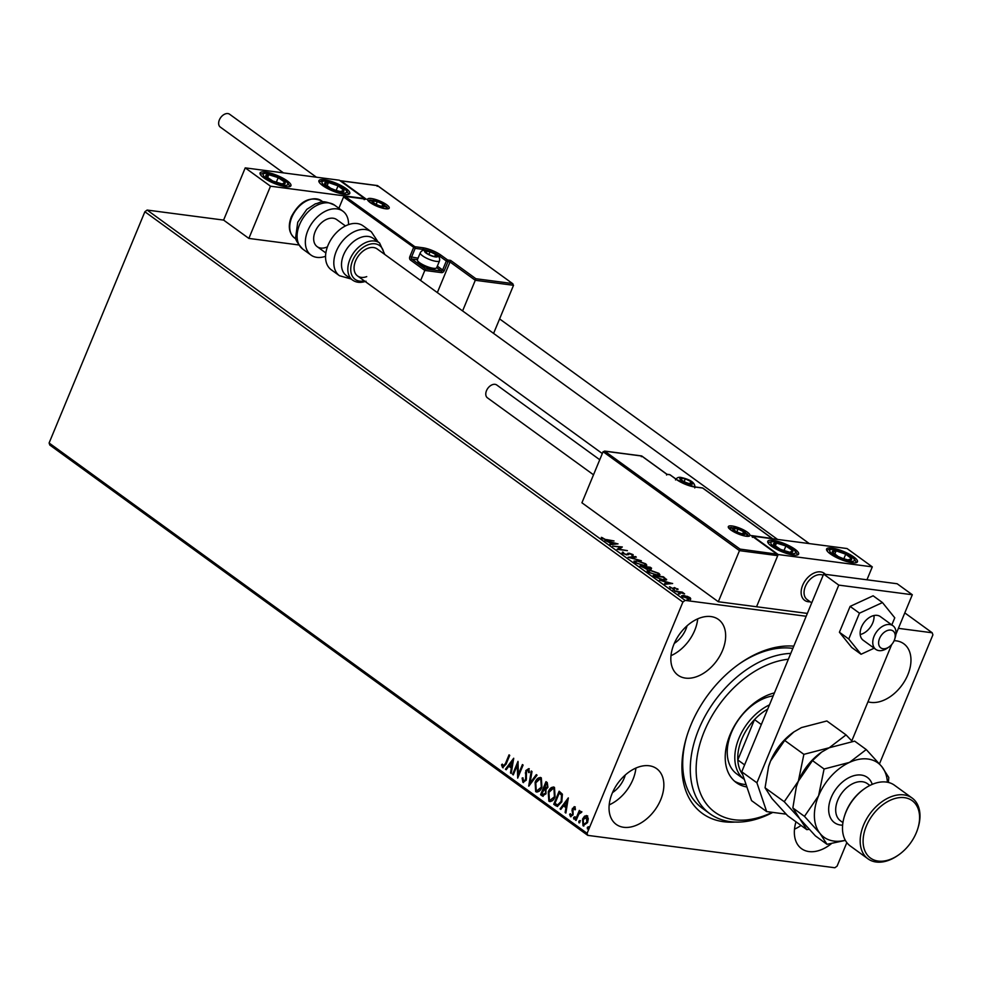 <?xml version="1.0" encoding="UTF-8"?>
<svg xmlns="http://www.w3.org/2000/svg" width="982" height="982" viewBox="0 0 982 982"><rect width="100%" height="100%" fill="white"/><g stroke="black" fill="none" stroke-linecap="round" stroke-linejoin="round"><path stroke-width="1.47" d="M734.99 822.069A98.077 65.131 -54 0 1 686.713 736.598A98.077 65.131 -54 0 1 690.874 725.023A98.077 65.131 -54 0 1 739.655 663.623A98.077 65.131 -54 0 1 793.787 646.156M687.007 735.616A93.904 62.357 126 0 0 702.326 808.247L709.9 813.747A93.904 62.357 -54 0 1 707.654 811.991A93.904 62.357 -54 0 1 703.922 718.284A93.904 62.357 -54 0 1 790.78 653.411M673.971 644.155A34.431 22.868 126 0 0 678.022 675.211A34.431 22.868 126 0 0 722.507 650.526A34.431 22.868 126 0 0 718.468 619.47A34.431 22.868 126 0 0 673.971 644.155M670.988 655.669A34.431 22.868 126 0 0 694.728 630.358A34.431 22.868 126 0 0 697.711 618.844M795.997 821.799A34.431 22.868 126 0 0 801.533 848.681A34.431 22.868 126 0 0 831.398 843.648M794.499 829.152A34.431 22.868 126 0 0 801.017 825.457M867.978 701.786A34.431 22.868 126 0 0 907.822 674.806A34.431 22.868 126 0 0 903.771 643.75A34.431 22.868 126 0 0 894.136 640.694M612.179 793.358A34.431 22.868 126 0 0 616.23 824.401A34.431 22.868 126 0 0 660.714 799.716A34.431 22.868 126 0 0 656.663 768.661A34.431 22.868 126 0 0 612.179 793.358M609.196 804.872A34.431 22.868 126 0 0 632.924 779.561A34.431 22.868 126 0 0 635.906 768.047M612.498 792.597A21.911 14.546 126 0 0 624.098 778.395A21.911 14.546 126 0 0 625.276 774.994M674.303 643.406A21.911 14.546 126 0 0 685.902 629.204A21.911 14.546 126 0 0 687.069 625.804M846.84 842.605L837.118 866.087L834.872 867.757L587.788 835.375L49.8 445.042L49.1 442.992L144.882 211.744L147.128 210.062L223.601 220.091L248.863 238.417L298.737 244.948M687.093 596.27L690.174 597.756L690.763 598.922L688.75 599.057L681.631 595.73L683.754 595.436L686.97 596.553M674.806 591.164L682.33 592.146L684.589 593.865L674.806 591.164M677.482 589.384L677.752 588.746L677.985 589.556L675.199 588.046L673.443 588.967L669.454 586.757L672.731 588.463L674.474 587.555L677.985 589.556M670.546 587.138L670.546 588.058M673.087 588.905L673.345 588.034M664.483 578.521L666.213 580.006L666.52 579.257L663.611 580.067L655.215 576.95L653.153 575.464L663.451 576.802L666.643 579.761M647.727 569.13L648.022 568.431L646.782 569.094L640.006 565.927L650.305 567.265L651.557 568.173L651.041 569.315L648.194 568.922M628.112 557.285L635.575 556.585L636.311 557.113L630.653 557.653L641.356 560.771L628.112 557.285M612.694 546.102L622.306 546.962L619.053 549.159L627.412 550.657L617.113 549.306L620.354 547.109L612.694 546.102M606.508 539.56L614.032 540.959L607.085 540.051L601.868 538.394L601.377 537.338L606.348 539.94M601.868 538.394L601.279 537.596M147.128 210.062L685.129 600.395L806.173 616.266M898.395 628.345L932.2 632.776L904.803 612.891M809.291 543.598L499.605 318.917M618.009 543.832L610.657 544.617L609.92 544.089L612.314 543.856L604.875 540.431L617.96 543.93M628.934 553.799L626.897 554.904L622.244 553.185L622.502 552.031L623.582 552.51L623.251 553.283L626.221 554.413L629.131 553.173L633.108 554.634L633.071 555.64L629.855 553.676L628.701 554.376M622.244 553.185L622.502 552.031L622.833 553.062M623.582 552.51L623.079 553.688M626.798 554.891L627.903 553.222L627.596 553.971L629.131 553.173M632.285 555.051L633.108 554.634L633.071 555.64M631.905 555.174L632.04 554.486M636.95 560.673L645.763 563.815L646.794 565.215L643.799 565.607L634.998 562.441L634.004 561.066L636.778 561.078M650.096 570.211L658.91 573.353L659.941 574.752L656.946 575.145L648.145 571.978L647.15 570.603L649.924 570.616M672.633 583.468L665.28 584.253L664.544 583.725L666.938 583.492L664.458 581.688L659.511 580.067L672.596 583.566M673.222 590.084L674.806 590.219L673.087 589.998M678.427 593.865L680.01 594L678.304 593.779M686.934 600.027L688.517 600.174L686.799 599.941M932.2 632.776L932.9 634.838L879.479 763.812M584.621 816.103L587.113 815.858L588.292 818.755L587.543 822.634L583.013 825.727L582.559 819.013L584.621 816.103L587.702 815.932M586.291 815.526L587.113 815.858M583.848 826.083L583.013 825.727L582.559 819.013M581.049 812.703L578.852 814.066L576.066 820.461L575.378 819.97L579.331 810.432L580.006 810.923L579.429 812.323L581.258 811.611L581.651 812.323L580.816 812.728M574.691 806.848L575.44 809.156L574.703 809.684L574.63 808.039L573.058 808.849L573.046 814.913L570.481 816.631L569.609 814.323L570.37 813.722L571.745 815.6L572.936 814.544L571.966 810.04L574.237 806.652M570.959 816.828L569.609 814.323M570.886 815.404L572.346 814.471M555.787 805.756L553.738 804.27L559.139 791.21L562.391 794.18L561.802 801.852L557.31 806.443L553.738 804.27M540.591 794.72L545.992 781.672L547.244 782.58L547.944 787.294L545.955 789.467L545.98 793.812L542.359 796.009L540.591 794.72L546.471 782.016M543.156 796.353L541.168 794.806M528.684 786.091L531.262 770.98L531.999 771.521L530.047 782.985L536.295 774.638L537.044 775.179L528.844 786.116M513.267 774.908L512.592 774.417L517.993 761.357L518.386 774.307L522.424 764.573L523.099 765.064L517.686 778.112L517.293 765.199L513.267 774.908M503.115 766.23L505.448 763.554L509.044 754.863L509.719 755.354L506.074 764.168L502.563 767.58L501.52 764.855L502.281 764.106L503.962 766.414L506.037 763.628L509.523 755.207M503.14 767.826L501.52 764.855M49.1 442.992L587.101 833.325L682.883 602.076L144.882 211.744M513.696 758.239L511.229 773.423L510.493 772.895L511.315 768.047L508.836 766.242L506.196 769.778L505.448 769.237L513.696 758.239M523.443 780.985L525.591 779.671L525.824 770.563L528.672 768.673L529.458 772.122L528.598 772.539L528.107 769.998L526.536 771.005L526.266 780.174L522.94 782.359L522.129 778.063L522.964 777.805L523.443 780.985L524.167 781.144M529.188 772.613L528.071 769.974M523.541 782.605L522.129 778.063M535.104 782.335C536.602 778.579 538.676 777.081 541.327 777.854L541.929 787.208C540.431 790.964 538.357 792.437 535.693 791.615L535.104 782.335L540.616 777.499M540.321 777.437L541.327 777.854M536.773 792.057L535.693 791.615L535.693 782.409M548.251 791.873C549.748 788.116 551.823 786.619 554.474 787.392L555.076 796.746C553.578 800.502 551.503 801.975 548.84 801.152L548.251 791.873L553.762 787.036M553.467 786.975L554.474 787.392M549.92 801.594L548.84 801.152L548.84 791.946M568.32 797.875L565.865 813.059L565.116 812.531L565.939 807.683L563.459 805.878L560.82 809.401L560.084 808.873L568.32 797.875M574.31 819.062L573.611 817.49L574.63 816.815L574.74 818.313L573.721 818.988L573.611 817.49L574.63 816.815M574.74 818.313L574.102 819.037M579.527 822.842L578.815 821.271L579.834 820.596L579.957 822.094L578.938 822.769L578.815 821.271L579.834 820.596M579.957 822.094L579.319 822.818M588.022 829.017L587.322 827.433L588.341 826.758L588.451 828.256L587.432 828.931L587.322 827.433L588.341 826.758M588.451 828.256L587.813 828.992M685.129 600.395L682.883 602.076M587.101 833.325L587.788 835.375M792.855 648.415A93.904 62.357 126 0 0 738.82 664.213M511.278 773.116L510.493 772.895M511.082 772.969L511.315 768.047M511.904 768.12L508.836 766.242M506.356 769.544L505.448 769.237M506.037 769.311L513.672 759.135M511.585 766.5L513.034 761.504L509.683 765.113L511.585 766.5L512.444 761.431M513.377 774.638L512.592 774.417M513.181 774.491L518.165 762.462M522.89 764.917L518.386 774.307M518.103 777.106L517.293 765.199M524.032 781.058L525.591 779.671M526.18 779.745L525.91 778.223M526.487 778.296L525.358 772.809M525.947 772.883L525.824 770.563M526.413 770.649L529.261 768.746M529.408 785.354L531.79 771.373M536.712 774.945L530.047 782.985M537.056 792.069L536.282 791.688M537.387 790.62L541.843 786.791L541.389 779.291L540.309 778.959M541.254 786.705L540.8 779.217L540.026 778.898L535.791 782.826L536.233 790.264L537.08 790.608L541.843 786.791M543.181 794.524L545.882 793.395L545.783 790.289L544.421 789.098L541.818 793.886L543.819 794.892M545.317 788.018L547.833 786.901L546.704 783.587L544.384 787.687L545.882 788.35M547.416 784.09L546.115 783.501M547.833 786.901L546.827 784.017M544.728 787.945L547.244 786.815M545.783 790.289L543.832 789.025M545.882 793.395L545.194 790.215M542.592 794.45L545.292 793.321M550.215 801.607L549.429 801.226M550.534 800.158L554.99 796.328L554.535 788.828L553.455 788.497M554.4 796.255L553.946 788.755L553.173 788.436L548.938 792.364L549.38 799.802L550.227 800.146L554.99 796.328M554.327 804.344L559.617 791.553M557.604 806.455L556.377 805.829M558.083 804.995L561.716 801.435L562.109 795.224L559.261 793.039L554.965 803.423L557.653 804.933L561.127 801.349L561.52 795.15L559.261 793.039M565.914 812.752L565.116 812.531M565.706 812.605L565.939 807.683M566.528 807.756L563.459 805.878M560.992 809.18L560.084 808.873M560.673 808.947L568.296 798.771M566.209 806.136L567.657 801.14L564.306 804.749L566.209 806.136L567.068 801.054M575.292 809.757L574.838 808.125L573.648 808.935M572.936 814.544L572.567 813.44M573.157 813.526L572.248 811.93M572.837 812.016L571.966 810.04M572.555 810.113L572.359 808.407M572.948 808.481L575.28 806.922M574.2 817.564L575.219 816.889M576.176 820.191L575.378 819.97M575.968 820.044L579.81 810.776M581.847 811.697L579.429 812.323M579.405 821.345L580.423 820.67M583.148 819.086L585.211 816.177M584.364 824.794L583.504 824.561L586.868 822.143L586.364 816.889M584.094 824.635L587.445 822.216L586.671 816.889M587.211 817.098L583.234 819.516L583.504 824.561M587.911 827.519L588.93 826.844M601.721 538.296L602.518 537.694M612.044 544.494L612.314 543.856M610.853 542.801L613.075 543.783L615.579 543.549L611.172 542.408M612.817 544.421L613.075 543.783M615.309 544.188L615.579 543.549M620.207 547.465L621.52 547.637M617.58 549.368L620.354 547.109M621.925 553.934L622.195 552.78M632.801 555.382L632.764 556.389M629.99 557.825L630.604 557.764M635.305 557.211L635.575 556.585M645.493 564.49L645.763 563.815M645.53 564.613L646.438 565.534M634.053 561.495L635.403 561.311M642.977 565.485L645.505 564.822L644.744 563.705L637.637 561.164L635.256 561.483L634.924 562.391M645.076 565.718L645.505 564.822M635.857 562.993L643.124 565.116M635.256 561.483L636.029 562.563M651.25 568.922L650.735 570.063M646.745 569.216L647.052 568.468L647.825 568.909M650.636 568.136L646.635 567.191L650.342 568.823L650.636 568.136L650.207 569.167M645.923 567.301L641.749 566.553L646.107 568.603L646.88 568.075L645.923 567.301M645.96 568.959L646.88 568.075M658.64 574.028L658.91 573.353M658.677 574.151L659.585 575.071M647.199 571.033L648.55 570.849M656.123 575.022L658.652 574.36L657.891 573.243L650.784 570.702L648.402 571.021L648.071 571.929M658.222 575.256L658.652 574.36M649.004 572.531L656.271 574.654M648.402 571.021L649.176 572.101M664.961 580.178L665.195 578.864L663.083 577.158L654.896 576.09L657.707 577.981L662.936 579.576L665.195 578.864M666.68 584.13L666.938 583.492M667.699 583.418L670.203 583.185L665.796 582.044L667.441 584.057M669.945 583.811L670.203 583.185M673.235 588.304L674.474 587.555M689.708 598.394L690.174 597.756M689.855 598.504L690.456 599.671M681.766 596.184L688.063 598.566L689.241 597.633L684.429 595.927L683.153 597.228M689.401 599.118L689.241 597.633M810.187 601.794A16.694 11.084 -54 0 1 804.626 600.321A16.694 11.084 -54 0 1 802.662 585.272A16.694 11.084 -54 0 1 824.229 573.304A16.694 11.084 -54 0 1 825.396 574.347A16.694 11.084 -54 0 0 824.229 573.304A16.694 11.084 -54 0 0 822.511 572.371A16.694 11.084 -54 0 0 804.626 581.516A16.694 11.084 -54 0 0 804.626 600.321A16.694 11.084 -54 0 0 806.332 601.254A16.694 11.084 -54 0 0 810.187 601.794M771.435 546.152A16.694 4.235 -157.5 0 1 767.777 541.303A16.694 4.235 -157.5 0 1 778.579 541.573A16.694 4.235 -157.5 0 1 794.966 549.233A16.694 4.235 -157.5 0 1 798.624 554.081A16.694 4.235 -157.5 0 1 787.822 553.811A16.694 4.235 -157.5 0 1 771.435 546.152M853.788 556.941A16.694 4.235 22.5 0 0 837.401 549.282A16.694 4.235 22.5 0 0 826.598 549.012A16.694 4.235 22.5 0 0 830.256 553.86A16.694 4.235 22.5 0 0 846.644 561.52A16.694 4.235 22.5 0 0 857.446 561.79A16.694 4.235 22.5 0 0 853.788 556.941M872.298 566.872L778.174 554.535L752.924 536.209L847.049 548.545L872.298 566.872L866.946 579.797M778.174 554.535L756.545 606.753L807.351 613.419M346.106 188.593A16.694 4.235 -157.5 0 1 349.764 193.442A16.694 4.235 -157.5 0 1 338.962 193.172A16.694 4.235 -157.5 0 1 322.575 185.512A16.694 4.235 -157.5 0 1 318.917 180.663A16.694 4.235 -157.5 0 1 329.719 180.934A16.694 4.235 -157.5 0 1 346.106 188.593M263.741 177.803A16.694 4.235 22.5 0 0 280.128 185.463A16.694 4.235 22.5 0 0 290.93 185.733A16.694 4.235 22.5 0 0 287.272 180.884A16.694 4.235 22.5 0 0 270.897 173.225A16.694 4.235 22.5 0 0 260.083 172.955A16.694 4.235 22.5 0 0 263.741 177.803M270.492 186.199L245.23 167.873L339.355 180.209L364.617 198.536L270.492 186.199L248.863 238.417M245.23 167.873L223.601 220.091M881.861 648.439A10.434 6.923 126 0 0 889.078 646.905A10.434 6.923 126 0 0 894.712 639.135A10.434 6.923 126 0 0 891.975 630.383A10.434 6.923 126 0 0 880.326 636.876A10.434 6.923 126 0 0 881.861 648.439M889.078 646.905L887.421 648.071A14.607 9.697 -54 0 1 877.319 650.207A14.607 9.697 -54 0 1 875.809 649.397A14.607 9.697 -54 0 1 875.821 632.936A14.607 9.697 -54 0 1 891.472 624.945A14.607 9.697 -54 0 1 892.969 625.755A14.607 9.697 -54 0 1 895.302 637.195L894.712 639.135M823.149 575.256A14.607 9.697 126 0 0 822.769 575.096A14.607 9.697 126 0 0 807.118 583.087A14.607 9.697 126 0 0 807.106 599.56L811.709 602.887M437.334 292.599L450.026 261.961L475.288 280.287L475.877 278.728L512.346 283.503L513.525 285.296L475.288 280.287L462.596 310.926M513.525 285.296L493.59 333.414M377.493 185.573L512.874 283.798L377.469 185.647L341 180.872L366.261 199.199L345.664 196.498L343.565 196.952L338.876 208.27M364.15 199.653L365.648 199.027L345.05 196.339L414.87 246.715L422.812 247.746A13.773 3.498 -157.5 0 1 440.857 255.075L447.682 260.021L450.615 260.402L450.026 261.961L447.976 261.691L444.269 270.639A2.504 1.657 126 0 1 441.569 272.64L424.801 270.443L420.652 280.484M377.469 185.647L377.137 186.335M341 180.872L340.03 180.688M422.628 250.594L423.107 249.416L415.165 248.372A1.252 0.884 -82.5 0 0 414.87 246.715A1.252 0.835 126 0 0 413.532 247.71L409.825 256.67A2.504 1.755 -82.5 0 0 410.415 259.997L424.801 270.443L425.39 268.896L441.274 270.971L436.708 267.656M641.32 456.704L641.663 456.016L641.32 456.704L641.663 456.016L605.182 451.241L603.083 451.695L581.921 502.784L718.308 601.745L756.545 606.753L777.719 555.652L739.483 550.644L718.308 601.745M603.083 451.695L739.483 550.644L740.06 549.098L604.568 451.069L641.676 455.93L666.938 474.257L669.564 474.601A1.252 0.884 97.5 0 1 669.859 474.723L666.913 474.343L641.663 456.016M666.582 475.03L666.913 474.343M740.06 549.098L777.069 554.167L751.807 535.841L752.457 537.338M771.864 538.246L702.658 488.029A1.252 0.835 -54 0 1 702.94 488.14L772.404 538.541L751.279 535.546L776.541 553.873L777.719 555.652M682.6 478.197A6.26 1.583 22.5 0 0 680.894 478.271A6.26 1.583 22.5 0 0 681.974 480.37A6.26 1.583 22.5 0 0 682.33 480.615A6.26 1.583 22.5 0 0 687.461 483.034A6.26 1.583 22.5 0 0 689.487 483.574A6.26 1.583 22.5 0 0 691.868 483.61A6.26 1.583 22.5 0 0 690.8 481.524A6.26 1.583 22.5 0 0 685.313 478.86A6.26 1.583 22.5 0 0 682.6 478.197M689.217 483.525L691.868 483.61L690.8 481.524L685.313 478.86L680.894 478.271L681.974 480.37M689.929 483.623L690.8 481.524M684.147 481.671L685.313 478.86M680.403 479.474L680.894 478.271M427.366 251.048A6.26 1.583 22.5 0 0 425.66 251.134A6.26 1.583 22.5 0 0 426.74 253.221A6.26 1.583 22.5 0 0 427.096 253.466A6.26 1.583 22.5 0 0 432.227 255.885A6.26 1.583 22.5 0 0 434.24 256.437A6.26 1.583 22.5 0 0 436.634 256.462A6.26 1.583 22.5 0 0 435.566 254.375A6.26 1.583 22.5 0 0 430.079 251.711A6.26 1.583 22.5 0 0 427.366 251.048M433.983 256.376L436.634 256.462L435.566 254.375L430.079 251.711L425.66 251.134L426.74 253.221M436.082 268.209L434.326 268.872A9.01 2.283 -157.5 0 1 431.97 268.945A9.01 2.283 -157.5 0 1 423.647 266.196A9.01 2.283 -157.5 0 1 418.246 262.206L417.473 260.512A10.434 2.651 22.5 0 0 423.721 265.115A10.434 2.651 22.5 0 0 433.357 268.295A10.434 2.651 22.5 0 0 436.082 268.209A10.434 2.651 22.5 0 0 436.683 267.718L439.555 260.77A10.434 2.651 -157.5 0 1 436.229 261.359A10.434 2.651 -157.5 0 1 425.415 257.579A10.434 2.651 -157.5 0 1 420.271 252.791C421.499 250.533 423.426 249.723 426.053 250.361C435.898 252.583 440.402 256.044 439.555 260.77M410.415 259.997A1.252 0.835 -54 0 1 411.753 259.002L417.399 259.739A10.434 2.651 22.5 0 0 417.473 260.512M434.695 256.474L435.566 254.375M428.913 254.522L430.079 251.711M425.169 252.325L425.66 251.134M374.621 200.893A6.26 1.583 22.5 0 0 372.927 200.966A6.26 1.583 22.5 0 0 373.995 203.065A6.26 1.583 22.5 0 0 374.363 203.311A6.26 1.583 22.5 0 0 379.482 205.729A6.26 1.583 22.5 0 0 381.507 206.269A6.26 1.583 22.5 0 0 383.901 206.306A6.26 1.583 22.5 0 0 382.82 204.219A6.26 1.583 22.5 0 0 377.333 201.555A6.26 1.583 22.5 0 0 374.621 200.893M381.237 206.22L383.901 206.306L382.82 204.219L377.333 201.555L372.927 200.966L373.995 203.065M381.961 206.306L382.82 204.219M376.167 204.354L377.333 201.555M372.423 202.157L372.927 200.966M735.334 528.353A6.26 1.583 22.5 0 0 733.64 528.439A6.26 1.583 22.5 0 0 734.72 530.525A6.26 1.583 22.5 0 0 735.076 530.771A6.26 1.583 22.5 0 0 740.207 533.189A6.26 1.583 22.5 0 0 742.22 533.742A6.26 1.583 22.5 0 0 744.614 533.778A6.26 1.583 22.5 0 0 743.546 531.679A6.26 1.583 22.5 0 0 738.047 529.016A6.26 1.583 22.5 0 0 735.334 528.353M741.95 533.68L744.614 533.778L743.546 531.679L738.047 529.016L733.64 528.439L734.72 530.525M742.674 533.778L743.546 531.679M736.893 531.827L738.047 529.016M733.149 529.629L733.64 528.439M843.293 558.709A10.434 2.651 22.5 0 0 847.92 559.924A10.434 2.651 22.5 0 0 851.639 558.709A10.434 2.651 22.5 0 0 845.735 554.192A10.434 2.651 22.5 0 0 836.124 550.877A10.434 2.651 22.5 0 0 832.417 552.08A10.434 2.651 22.5 0 0 838.321 556.61A10.434 2.651 22.5 0 0 843.293 558.709M843.022 558.513L847.92 559.924L851.639 558.709L845.735 554.192L836.124 550.877L832.417 552.08L838.321 556.61L843.022 558.513M843.833 558.783L845.735 554.192M834.749 554.192L836.124 550.877M335.599 190.361A10.434 2.651 22.5 0 0 340.238 191.576A10.434 2.651 22.5 0 0 343.945 190.373A10.434 2.651 22.5 0 0 338.053 185.844A10.434 2.651 22.5 0 0 328.442 182.529A10.434 2.651 22.5 0 0 324.735 183.744A10.434 2.651 22.5 0 0 330.627 188.262A10.434 2.651 22.5 0 0 335.599 190.361M335.328 190.164L340.238 191.576L343.945 190.373L338.053 185.844L328.442 182.529L324.735 183.744L330.627 188.262L335.328 190.164M336.151 190.447L338.053 185.844M327.067 185.856L328.442 182.529M266.208 174.98A10.434 2.651 22.5 0 0 266.097 176.416A10.434 2.651 22.5 0 0 272.812 181.044A10.434 2.651 22.5 0 0 282.227 183.978A10.434 2.651 22.5 0 0 284.927 182.271A10.434 2.651 22.5 0 0 278.213 177.644A10.434 2.651 22.5 0 0 268.798 174.722A10.434 2.651 22.5 0 0 266.208 174.98M267.35 175.815L266.097 176.416L272.812 181.044L282.227 183.978L284.927 182.271L278.213 177.644L268.798 174.722L267.35 175.815M283.7 185.23L284.927 182.271M276.249 182.382L278.213 177.644M267.583 177.668L268.798 174.722M773.89 543.328A10.434 2.651 22.5 0 0 773.791 544.764A10.434 2.651 22.5 0 0 780.494 549.392A10.434 2.651 22.5 0 0 789.909 552.314A10.434 2.651 22.5 0 0 792.609 550.62A10.434 2.651 22.5 0 0 785.895 545.992A10.434 2.651 22.5 0 0 776.492 543.058A10.434 2.651 22.5 0 0 773.89 543.328M775.031 544.163L773.791 544.764L780.494 549.392L789.909 552.314L792.609 550.62L785.895 545.992L776.492 543.058L775.031 544.163M791.394 553.566L792.609 550.62M783.943 550.718L785.895 545.992M775.264 546.004L776.492 543.058M327.436 246.85A16.694 11.084 -54 0 1 317.149 246.642A16.694 11.084 -54 0 1 315.185 231.592A16.694 11.084 -54 0 1 336.752 219.624L345.468 225.946M325.57 256.29A27.128 18.02 -54 0 1 311.012 255.087A27.128 18.02 -54 0 1 307.832 230.623A27.128 18.02 -54 0 1 342.878 211.179A27.128 18.02 -54 0 1 348.536 224.632M379.58 242.959L373.258 238.38A22.954 15.246 126 0 0 360.652 237.472A22.954 15.246 126 0 0 343.234 255.762A22.954 15.246 126 0 0 346.302 275.537L352.612 280.115A22.954 15.246 -54 0 1 349.555 260.34A22.954 15.246 -54 0 1 366.961 242.051A22.954 15.246 -54 0 1 379.58 242.959L384.797 254.473M777.56 539.437L377.162 248.937A16.694 11.084 126 0 0 367.992 248.274A16.694 11.084 126 0 0 355.324 261.593A16.694 11.084 126 0 0 357.558 275.967A16.694 11.084 126 0 0 366.728 276.629M371.343 231.826L363.082 225.835A27.128 18.02 126 0 0 348.18 224.755A27.128 18.02 126 0 0 327.595 246.384A27.128 18.02 126 0 0 331.216 269.755L339.477 275.733A27.128 18.02 -54 0 1 335.856 252.374A27.128 18.02 -54 0 1 356.429 230.745A27.128 18.02 -54 0 1 371.343 231.826L377.996 241.805M283.417 172.869L220.299 127.083A7.93 5.266 -54 0 1 219.367 119.927A7.93 5.266 -54 0 1 229.616 114.243L316.376 177.19M593.509 474.797L487.428 397.833A7.93 5.266 -54 0 1 487.084 389.473A7.93 5.266 -54 0 1 495.014 384.33A7.93 5.266 -54 0 1 496.745 384.993L599.757 459.736M892.969 625.755L880.338 616.586A14.607 9.697 126 0 0 867.339 619.004A14.607 9.697 126 0 0 860.146 633.771A14.607 9.697 126 0 0 863.178 640.239L875.809 649.397M860.195 634.519A14.607 9.697 126 0 0 874.041 616.279M891.816 624.92L894.762 617.801L882.462 602.567L873.121 595.792L850.117 606.397L839.414 632.236L851.713 647.469L861.054 654.258L874.164 648.206M882.462 602.567L859.471 613.185L850.117 606.397M859.471 613.185L848.767 639.024L839.414 632.236M848.767 639.024L861.054 654.258M895.915 634.335L912.315 594.748L838.775 585.112L756.901 782.789L766.672 811.598L786.066 814.139M851.787 740.882L891.705 644.523M766.672 811.598L751.525 800.6L741.741 771.791L756.901 782.789M912.315 594.748L897.155 583.75L823.628 574.114L741.741 771.791M838.775 585.112L823.628 574.114M788.362 659.253A89.73 59.583 126 0 0 708.034 723.194A89.73 59.583 126 0 0 712.723 810.531A89.73 59.583 126 0 0 772.208 812.323M773.19 695.882A45.908 30.479 126 0 0 732.977 729.147A45.908 30.479 126 0 0 735.727 773.129A45.908 30.479 126 0 0 736.831 773.988L744.331 779.438A45.908 30.479 -54 0 1 739.004 738.083A45.908 30.479 -54 0 1 769.458 704.88M734.499 781.181A53.212 35.34 126 0 0 746.074 784.569M746.897 786.987A53.212 35.34 -54 0 1 736.328 782.642A53.212 35.34 -54 0 1 735.052 781.647A53.212 35.34 -54 0 1 730.792 732.989A53.212 35.34 -54 0 1 774.43 692.899M772.797 812.396A93.904 62.357 -54 0 1 709.9 813.747M767.703 709.114A43.822 29.104 126 0 0 754.507 719.597A43.822 29.104 126 0 0 741.741 739.188A43.822 29.104 126 0 0 737.801 759.945A43.822 29.104 126 0 0 742.674 774.54M761.32 724.544L754.507 719.597L737.801 759.945L744.614 764.88M844.324 816.594L844.618 815.625A35.475 23.556 -54 0 1 846.128 811.439A35.475 23.556 -54 0 1 863.779 789.221L864.602 788.644A37.562 24.943 126 0 0 845.919 812.163A37.562 24.943 126 0 0 844.324 816.594A37.562 24.943 126 0 0 850.338 846.03L868.014 858.857A37.562 24.943 -54 0 1 863.608 824.99A37.562 24.943 -54 0 1 912.131 798.047A37.562 24.943 -54 0 1 918.145 827.482L917.851 828.452A35.475 23.556 126 0 0 902.802 797.519A35.475 23.556 126 0 0 866.333 826.095A35.475 23.556 126 0 0 869.303 857.114A35.475 23.556 126 0 0 898.702 854.856A35.475 23.556 126 0 0 916.341 832.65A35.475 23.556 126 0 0 917.851 828.452M912.131 798.047L894.455 785.219A37.562 24.943 126 0 0 864.602 788.644M852.327 741.459L846.042 734.892L826.856 720.972L801.472 727.576L793.886 731.921L784.692 740.428L803.877 754.348L798.366 781.144L784.25 801.717L765.064 787.797L768.575 766.598L770.575 760.989L784.692 740.428M846.042 734.892L829.262 747.744L803.877 754.348M784.25 801.717L799.827 818.804L806.799 829.643L787.613 815.723L772.036 798.648L765.064 787.797M806.799 829.643L809.107 829.324M821.443 752.237A45.908 30.479 126 0 0 821.197 752.408A45.908 30.479 126 0 0 798.366 781.144A45.908 30.479 126 0 0 796.414 786.57A45.908 30.479 126 0 0 796.316 786.877M793.665 732.081A45.908 30.479 -54 0 0 793.419 732.253A45.908 30.479 -54 0 0 770.575 760.989A45.908 30.479 126 0 0 768.636 766.414A45.908 30.479 126 0 0 768.599 766.512M887.397 782.237A45.908 30.479 126 0 0 881.824 766.635A45.908 30.479 126 0 0 849.467 762.4L824.082 769.004L818.571 795.813L804.467 816.373L820.031 833.46L827.004 844.311L815.391 835.878L799.827 818.804L792.855 807.953L796.353 786.754L798.366 781.144L812.47 760.584L821.664 752.077L829.262 747.744L854.647 741.128L866.247 749.561L849.467 762.4A45.908 30.479 126 0 0 818.571 795.813A45.908 30.479 126 0 0 820.031 833.46A45.908 30.479 126 0 0 845.306 840.248M888.403 782.445L888.796 777.486L881.824 766.635L866.247 749.561M827.004 844.311L845.392 840.396M804.467 816.373L792.855 807.953M824.082 769.004L812.47 760.584M898.702 854.856L897.867 855.432A37.562 24.943 -54 0 1 868.014 858.857M371.343 198.511A11.686 2.958 -157.5 0 1 386.65 204.722A11.686 2.958 -157.5 0 1 385.484 208.773A11.686 2.958 -157.5 0 1 370.177 202.562A11.686 2.958 -157.5 0 1 371.343 198.511M387.62 208.626A10.434 2.651 22.5 0 0 385.951 206.22M371.245 200.132A10.434 2.651 22.5 0 0 368.373 200.647M425.39 268.896L411.753 259.002A1.252 0.884 97.5 0 1 411.458 257.333L415.165 248.372L343.565 196.952M450.615 260.402L475.877 278.728M409.825 256.67L418.037 258.192M439.138 256.989L439.506 256.069A12.521 3.179 22.5 0 0 423.107 249.416A1.252 0.884 -82.5 0 0 422.812 247.746M437.334 266.134L442.624 269.976L446.331 261.016L439.506 256.069A1.252 0.835 -54 0 1 440.857 255.075M447.976 261.691A1.252 0.884 -82.5 0 0 447.682 260.021A1.252 0.835 -54 0 0 446.331 261.016L447.976 261.691M444.269 270.639L442.624 269.976A1.252 0.835 -54 0 1 441.274 270.971A1.252 0.884 -82.5 0 1 441.569 272.64M746.197 536.233A11.686 2.958 -157.5 0 1 730.89 530.022A11.686 2.958 -157.5 0 1 732.056 525.971A11.686 2.958 -157.5 0 1 747.363 532.183A11.686 2.958 -157.5 0 1 746.197 536.233M731.971 527.592A10.434 2.651 22.5 0 0 729.086 528.107M748.345 536.086A10.434 2.651 22.5 0 0 746.676 533.68M702.044 487.956A1.252 0.884 97.5 0 1 702.658 488.029L694.716 486.998A13.773 3.498 -157.5 0 1 676.684 479.67L669.859 474.723A1.252 0.835 126 0 1 670.129 474.834A1.252 1.252 0 0 0 669.564 474.601A1.252 0.884 97.5 0 0 669.233 474.65M670.313 475.055A1.252 0.835 126 0 0 670.129 474.834L676.954 479.781A1.252 0.835 126 0 0 676.684 479.67M677.126 479.989A1.252 0.835 126 0 0 676.954 479.781L694.421 486.876A1.252 0.884 97.5 0 1 694.716 486.998M694.114 486.9A1.252 0.884 97.5 0 1 694.421 486.876L702.363 487.907A1.252 1.252 0 0 1 702.94 488.14A1.252 0.835 -54 0 1 703.124 488.361M682.097 477.829A7.095 1.804 22.5 0 0 681.385 480.296A7.095 1.804 22.5 0 0 690.677 484.065A7.095 1.804 22.5 0 0 691.389 481.597A7.095 1.804 22.5 0 0 682.097 477.829M426.863 250.68A7.095 1.804 22.5 0 0 426.151 253.147A7.095 1.804 22.5 0 0 435.443 256.916A7.095 1.804 22.5 0 0 436.155 254.448A7.095 1.804 22.5 0 0 426.863 250.68M374.117 200.524A7.095 1.804 22.5 0 0 373.406 202.992A7.095 1.804 22.5 0 0 382.71 206.76A7.095 1.804 22.5 0 0 383.41 204.293A7.095 1.804 22.5 0 0 374.117 200.524M734.831 527.985A7.095 1.804 22.5 0 0 734.131 530.452A7.095 1.804 22.5 0 0 743.423 534.22A7.095 1.804 22.5 0 0 744.123 531.753A7.095 1.804 22.5 0 0 734.831 527.985M843.648 559.63A13.355 3.388 22.5 0 0 854.328 559.642A13.355 3.388 22.5 0 0 840.408 551.16A13.355 3.388 22.5 0 0 829.729 551.16A13.355 3.388 22.5 0 0 843.648 559.63M335.954 191.294A13.355 3.388 22.5 0 0 346.646 191.294A13.355 3.388 22.5 0 0 332.726 182.824A13.355 3.388 22.5 0 0 322.035 182.812A13.355 3.388 22.5 0 0 335.954 191.294M263.593 173.765A13.355 3.388 22.5 0 0 272.051 181.523A13.355 3.388 22.5 0 0 287.431 184.935A13.355 3.388 22.5 0 0 278.974 177.177A13.355 3.388 22.5 0 0 263.593 173.765M771.287 542.101A13.355 3.388 22.5 0 0 779.745 549.859A13.355 3.388 22.5 0 0 795.113 553.271A13.355 3.388 22.5 0 0 786.656 545.513A13.355 3.388 22.5 0 0 771.287 542.101M302.763 249.097C297.3 242.996 294.944 239.019 295.692 237.165L297.742 222.214L306.826 209.362L315.382 203.814C320.684 203.078 320.66 198.83 334.629 205.189A27.128 18.02 126 0 0 299.571 224.645A27.128 18.02 126 0 0 302.763 249.097L311.012 255.087M294.526 237.963C288.88 233.078 287.824 225.983 291.372 216.666C299.694 201.224 309.735 195.946 321.482 200.807A22.954 15.246 126 0 0 291.826 217.268A22.954 15.246 126 0 0 294.526 237.963L296.11 239.117M383.888 253.822A20.867 13.858 126 0 0 368.152 244.739A20.867 13.858 126 0 0 350.856 267.35A20.867 13.858 126 0 0 364.285 280.852M842.63 825.175A27.962 18.572 -54 0 1 831.214 797.47A27.962 18.572 -54 0 1 853.039 775.94A27.962 18.572 -54 0 1 872.237 784.36M869.892 785.453L867.437 783.673A22.954 15.246 126 0 0 837.781 800.134A22.954 15.246 126 0 0 840.482 820.829L842.937 822.609M622.932 552.805L622.625 553.553M627.486 553.909L627.179 554.658M632.347 554.904L632.027 555.652M628.848 553.946L628.541 554.683M651.176 568.738L650.87 569.486M677.089 589.04L676.782 589.789M674.585 588.169L674.278 588.918M670.411 587.273L670.105 588.022M673.357 588.365L673.051 589.114M682.785 596.123L682.478 596.872M317.149 246.642L325.852 252.963M357.558 275.967L602.31 453.549M387.583 208.749L385.177 208.65C375.271 207.349 365.304 198.88 368.336 200.561L368.311 200.77M340.386 180.713L377.481 185.573M748.309 536.209L745.903 536.111C735.984 534.809 726.017 526.34 729.061 528.021L729.025 528.23M694.79 487.919C695.637 483.193 691.132 479.732 681.287 477.51C678.66 476.871 676.733 477.682 675.506 479.94M417.399 259.727L420.271 252.791M387.08 208.724L384.465 204.821L379.162 201.887L373.32 200.205L368.68 201.101M747.793 536.197L745.178 532.281L739.876 529.347L734.033 527.665L729.393 528.574M856.5 562.588L853.751 558.181L849.369 555.112L840.261 550.988L830.269 549.073L826.709 550.239M348.819 194.24L346.069 189.845L341.687 186.776L332.579 182.652L322.575 180.725L319.027 181.903M289.985 186.531L287.26 182.149L276.789 176.097L265.189 173.016L260.193 174.195M797.679 554.879L794.941 550.485L784.471 544.433L772.883 541.364L767.887 542.53M321.482 200.807L323.066 201.961M334.629 205.189L342.878 211.179M352.612 280.115C356.38 282.693 360.848 283.062 366.028 281.208M339.477 275.733L351.028 278.962"/></g></svg>
